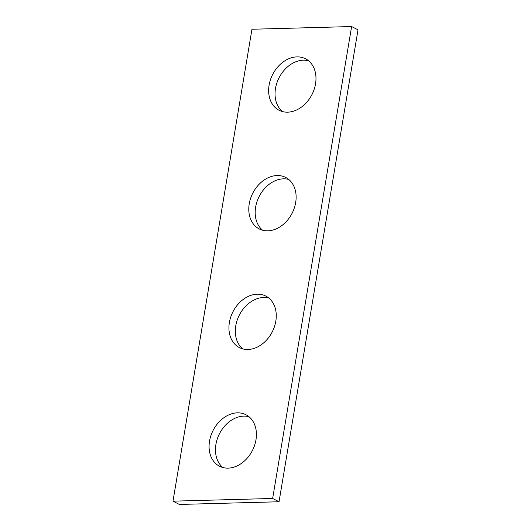 <?xml version="1.0" encoding="UTF-8"?>
<svg xmlns="http://www.w3.org/2000/svg" width="531" height="531" viewBox="0 0 531 531"><rect width="100%" height="100%" fill="white"/><g stroke="black" fill="none" stroke-linecap="round" stroke-linejoin="round"><path stroke-width="0.8" d="M272.649 498.47L351.615 26.55L251.959 29.245L172.987 501.164L272.649 498.47L279.04 501.755L358.013 29.836L351.615 26.55M279.04 501.755L179.385 504.45L172.987 501.164M282.459 111.57A28.939 22.07 117.2 0 1 277.673 80.785A28.939 22.07 117.2 0 1 303.334 60.176A28.939 22.07 117.2 0 1 308.557 60.773M262.606 230.222A28.939 22.07 117.2 0 1 257.814 199.437A28.939 22.07 117.2 0 1 283.474 178.828A28.939 22.07 117.2 0 1 288.705 179.425M242.747 348.88A28.939 22.07 117.2 0 1 237.961 318.089A28.939 22.07 117.2 0 1 263.622 297.479A28.939 22.07 117.2 0 1 268.845 298.077M222.894 467.532A28.939 22.07 117.2 0 1 218.102 436.741A28.939 22.07 117.2 0 1 243.762 416.131A28.939 22.07 117.2 0 1 248.993 416.735M296.935 56.89A28.939 22.07 -62.8 0 0 270.458 79.703A28.939 22.07 -62.8 0 0 279.087 110.269A28.939 22.07 -62.8 0 0 311.943 94.618A28.939 22.07 -62.8 0 0 305.537 58.788A28.939 22.07 -62.8 0 0 296.935 56.89M277.082 175.542A28.939 22.07 -62.8 0 0 250.605 198.355A28.939 22.07 -62.8 0 0 259.228 228.927A28.939 22.07 -62.8 0 0 292.09 213.27A28.939 22.07 -62.8 0 0 285.685 177.44A28.939 22.07 -62.8 0 0 277.082 175.542M257.223 294.194A28.939 22.07 -62.8 0 0 230.746 317.014A28.939 22.07 -62.8 0 0 239.375 347.579A28.939 22.07 -62.8 0 0 272.23 331.921A28.939 22.07 -62.8 0 0 265.825 296.092A28.939 22.07 -62.8 0 0 257.223 294.194M237.37 412.846A28.939 22.07 -62.8 0 0 210.893 435.666A28.939 22.07 -62.8 0 0 219.515 466.231A28.939 22.07 -62.8 0 0 252.378 450.573A28.939 22.07 -62.8 0 0 245.972 414.744A28.939 22.07 -62.8 0 0 237.37 412.846"/></g></svg>
